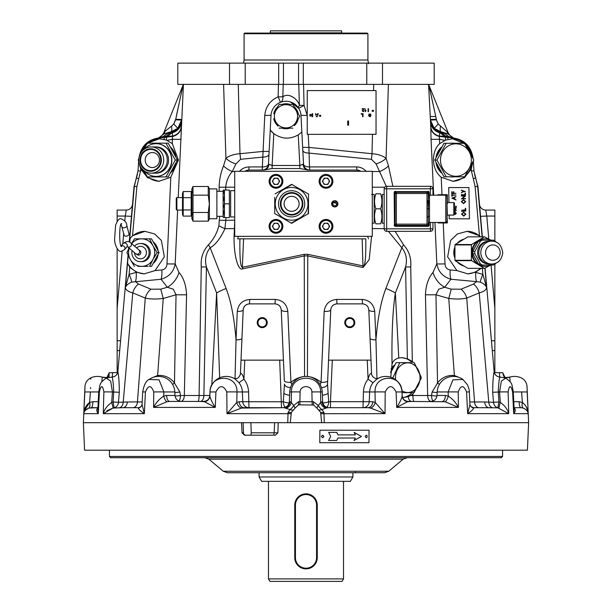 <?xml version="1.0" encoding="UTF-8"?>
<svg xmlns="http://www.w3.org/2000/svg" width="612" height="612" viewBox="0 0 612 612"><rect width="100%" height="100%" fill="white"/><g stroke="black" fill="none" stroke-linecap="round" stroke-linejoin="round"><path stroke-width="0.92" d="M262.227 326.885A4.253 4.253 0 0 0 265.906 320.504A4.253 4.253 0 0 0 258.547 320.504A4.253 4.253 0 0 0 262.227 326.885M262.227 327.634A5.003 5.003 0 0 0 266.557 320.13A5.003 5.003 0 0 0 257.897 320.13A5.003 5.003 0 0 0 262.227 327.634A5.003 5.003 0 0 0 266.557 320.13A5.003 5.003 0 0 0 257.897 320.13A5.003 5.003 0 0 0 262.227 327.634M349.773 326.885A4.253 4.253 0 0 0 353.453 320.504A4.253 4.253 0 0 0 346.094 320.504A4.253 4.253 0 0 0 349.773 326.885M349.773 327.634A5.003 5.003 0 0 0 354.103 320.13A5.003 5.003 0 0 0 345.443 320.13A5.003 5.003 0 0 0 349.773 327.634A5.003 5.003 0 0 0 354.103 320.13A5.003 5.003 0 0 0 345.443 320.13A5.003 5.003 0 0 0 349.773 327.634M502.865 372.662L502.88 373.312L502.865 372.662L502.88 373.312L502.865 372.662L494.856 372.662L494.856 340.716L494.856 350.615L492.3 350.615L485.087 268.132M117.144 353.721L117.144 341.267L117.144 353.721M439.538 136.361L445.23 137.172A6.25 4.353 92 0 1 444.052 136.201L439.217 136.086L439.447 136.499A12.508 10.251 -3 0 1 430.817 127.334L428.568 84.379A6.25 5.049 177 0 0 429.165 86.131L435.752 116.54L430.251 116.571M139.475 407.684L122.913 407.684L138.511 407.684L138.274 408.143M134.059 186.538L129.216 241.87L134.059 186.538L137.463 174.252L134.059 186.538A27.517 0.995 5 0 1 134.357 186.423L136.338 177.794L138.656 178.88L136.897 186.568L132.529 235.742L144.929 231.336L154.599 233.945L161.369 240.432L164.337 256.818L155.073 270.588L161.836 269.961C165.056 269.395 166.778 267.368 166.984 263.879L170.794 177.235L178.436 160.046L172.324 143.659L172.462 136.361A6.25 3.221 89 0 0 172.653 136.094L172.224 132.789L171.314 131.84A22.514 18.276 90 0 0 163.817 136.346A6.25 4.927 -93 0 1 161.025 137.738M177.625 210.069L175.17 263.879C173.724 271.728 169.034 276.853 161.101 279.256L131.664 282.117A12.508 3.159 62.1 0 0 129.101 274.375L136.637 272.286L129.729 267.283L127.533 263.137L128.222 255.411M159.48 181.297A21.259 20.219 90 0 1 147.844 176.929M146.995 176.202A21.259 20.219 90 0 1 141.426 168.116M141.426 151.975A21.259 20.219 90 0 1 146.995 143.889M147.844 143.162A21.259 20.219 90 0 1 159.984 138.786M106.266 378.063L106.381 378.002C107.016 376.946 107.842 378.767 109.12 373.312L109.135 372.662L112.47 372.662A6.25 0.788 87.4 0 1 112.126 377.046L106.381 378.002A16.256 16.256 0 0 0 106.151 378.117L110.65 381.024L112.417 391.963L111.69 402.466L113.105 401.985L113.71 391.963C113.434 384.382 112.906 379.409 112.126 377.046A6.25 6.028 -175.9 0 0 117.864 371.583C118.766 375.623 119.248 382.515 119.317 392.277L118.476 402.298L127.311 401.969A6.25 4.422 -90 0 1 122.913 407.684L112.968 408.066L103.26 413.658C104.53 409.176 107.337 405.442 111.69 402.466A6.25 0.528 -107.3 0 1 112.968 408.066L106.947 410.706M127.311 401.969L142.191 401.931M166.885 401.747A6.25 1.935 -106.8 0 1 163.679 396.094C159.242 399.055 155.876 402.826 153.581 407.408L153.75 391.963A10.006 0.497 -179.4 0 1 163.886 391.963L174.825 391.963A16.256 16.256 0 0 0 149.091 379.471L159.066 379.845L163.886 391.963L163.679 396.094L166.609 395.444A6.25 3.06 -90 0 0 169.669 401.426L166.885 401.747L153.581 407.408L215.263 407.408C212.356 402.826 210.551 399.055 209.847 396.094L210.008 391.963C209.893 373.725 237.548 373.71 236.997 391.963L242.375 391.963A16.172 16.157 -0 0 0 239.009 382.714L235.306 379.188A16.256 16.256 0 0 0 209.977 391.963L215.914 391.963L215.263 407.408L204.538 401.747L200.392 401.426A6.25 3.496 -90 0 0 203.88 395.497L209.824 395.497M241.35 408.066L226.983 413.658L236.768 402.466L239.238 401.702A6.25 4.881 90 0 0 244.112 407.684L283.991 407.684L241.35 408.066A6.25 3.833 68 0 1 236.768 402.466L236.997 391.963A10.006 0.505 179.5 0 0 226.784 391.963C223.242 384.902 219.624 384.902 215.914 391.963M320.16 384.68L321.078 382.324L324.176 311.409C325.209 304.149 329.378 300.163 336.677 299.444L362.22 299.444C369.518 300.163 373.68 304.149 374.712 311.409L375.959 339.851C377.688 318.301 380.993 301.188 385.881 288.504A18.758 5.47 21.4 0 1 395.375 293.003C392.72 309.848 391.611 333.609 392.032 364.293C392.736 361.164 394.992 359.06 398.779 357.997L401.816 357.653L407.385 358.8L405.572 266.947C407.454 259.679 406.207 253.284 401.832 247.761L388.345 231.336M402.627 397.662L408.212 396.668A6.25 3.496 -90 0 0 411.608 401.426L407.462 401.747L396.737 407.408C399.644 402.826 401.449 399.055 402.153 396.094L401.992 391.963A16.256 16.256 0 0 0 376.694 379.188L372.991 382.714A16.172 16.157 -0 0 0 369.625 391.963L363.406 391.963A22.392 22.369 180 0 1 368.072 379.157C369.22 374.781 370.39 372.953 371.583 373.664L370.994 360.154L332.308 360.154L330.488 401.702L372.762 401.702L375.233 402.466L375.003 391.963C374.445 373.725 402.107 373.71 401.992 391.963L396.086 391.963C392.376 384.902 388.75 384.902 385.216 391.963L385.017 413.658L370.65 408.066L367.888 407.684A6.25 4.881 90 0 0 372.762 401.702M372.991 382.714L368.072 379.157L367.246 360.154M376.969 378.729L375.959 339.851A6.25 1.813 -2.5 0 1 370.038 338.298L368.799 309.856C368.279 306.222 366.198 304.233 362.549 303.873L336.998 303.873C333.349 304.233 331.268 306.222 330.755 309.856L327.512 384.045L328.682 401.793L330.488 401.702L330.488 407.684L328.009 407.684L367.888 407.684M374.712 311.409A6.25 1.813 -2.5 0 1 368.799 309.856C368.302 306.207 366.221 304.21 362.549 303.873C366.198 304.233 368.279 306.222 368.799 309.856L368.799 309.856M377.023 378.706L377.91 378.445M363.406 391.963L363.031 407.684A6.25 6.212 90 0 0 369.235 401.702L369.625 391.963L375.003 391.963A10.006 0.505 0.5 0 1 385.216 391.963M402.153 396.094L402.061 395.444L402.153 396.094A6.25 5.998 -167.2 0 0 407.462 401.747M437.175 391.963L448.114 391.963L452.934 379.845L462.909 379.471A16.256 16.256 0 0 0 437.175 391.963L437.022 395.444L445.391 395.444L448.321 396.094L448.114 391.963A10.006 0.497 -0.6 0 1 458.25 391.963L458.419 407.408L445.115 401.747L408.265 401.426C404.639 401.013 402.612 399.101 402.183 395.689L402.023 391.963M445.115 401.747A6.25 1.935 -73.2 0 0 448.321 396.094C452.758 399.055 456.124 402.826 458.419 407.408L396.737 407.408L396.086 391.963M473.726 408.143L473.742 408.066C473.13 409.527 471.095 411.386 467.652 413.658L469.939 404.57L469.312 391.902L466.573 391.963C463.644 384.902 460.867 384.902 458.25 391.963M484.689 401.969L493.524 402.298A6.25 5.5 -89.8 0 0 497.831 407.822L478.959 407.684A6.25 4.422 -90 0 1 474.552 401.969L484.689 401.969A6.25 4.422 -90 0 0 489.087 407.684L473.489 407.684L470.911 406.544A6.25 5.699 135.9 0 0 473.742 408.066M481.246 268.354L475.363 272.286L482.899 274.375L486.647 287.671C486.119 290.027 483.641 291.763 479.219 292.896L488.774 402.046A6.25 4.406 -87.8 0 0 492.584 407.722M469.809 401.931L474.552 401.969L466.742 298.075C461.808 299.184 455.818 299.314 448.749 298.449A12.508 0.451 -73.9 0 0 451.22 289.155L461.05 289.208L473.535 284.029L476.519 281.619L450.899 279.256C442.943 276.838 438.261 271.713 436.83 263.879L434.941 222.454M408.212 396.668L410.614 395.505L431.537 395.513L432.118 392.032L437.519 383.058A18.291 18.238 -135 0 1 454.548 375.554L458.679 377.29M431.001 401.426A6.25 3.481 -90 0 1 427.658 395.497L425.455 294.77C425.845 285.322 428.369 277.863 433.028 272.394A20.012 15.606 -128 0 0 444.679 287.265L438.72 289.193L435.966 294.77L437.519 383.058A6.25 0.459 -144.5 0 0 439.431 384.382M425.455 294.77A20.012 1.033 179 0 0 435.966 294.77L448.749 298.449L454.448 376.449M473.535 284.029A12.508 8.713 -112.5 0 1 479.219 292.896L466.742 298.075A12.508 8.713 -112.5 0 0 461.05 289.208M475.363 272.286L467.82 273.855L456.927 270.588L447.663 256.818L450.631 240.432L457.401 233.945L467.071 231.336L479.471 235.742L475.103 186.568L473.344 178.88L475.662 177.794L477.643 186.423A27.517 0.995 -5 0 1 477.941 186.538L474.537 174.244M480.672 236.836L479.471 235.742M480.458 236.836A21.259 20.219 90 0 0 466.971 231.336M467.354 273.855A21.259 20.219 90 0 0 480.458 268.354M475.784 272.325A12.508 3.794 -84.7 0 0 476.519 281.619L480.336 282.117A12.508 3.159 -62.1 0 1 482.899 274.375L482.363 268.354M443.233 222.959L445.016 263.879C445.215 267.352 446.928 269.379 450.164 269.961A12.508 3.794 -84.7 0 0 450.899 279.256L444.679 287.265L451.22 289.155M484.918 268.224L486.647 287.671C486.004 285.559 483.901 283.708 480.336 282.117M433.028 272.394L436.83 263.879A12.508 0.513 -2.5 0 0 445.016 263.879M436.371 119.753L438.146 123.892M453.362 137.853L447.969 133.883L440.785 131.679L434.183 128.329L430.435 120.044L436.379 119.837L438.253 123.991L436.379 119.837M434.183 128.329L438.253 123.991L448.244 132.919L428.851 84.915L436.348 119.286L430.404 119.493M428.981 85.366L428.851 84.915A6.25 6.25 0 0 1 428.66 84.379M482.348 236.836L477.941 186.538L481.086 222.454L480.55 216.327L486.777 216.051L488.804 239.154M513.277 391.963L521.585 391.963C520.996 373.718 520.996 373.718 521.585 391.963L527.2 391.963L527.116 389.63M527.062 387.411L527.039 386.532C526.718 382.531 524.752 379.639 521.164 377.849A16.256 16.256 0 0 0 509.75 377.114L510.171 381.842M527.2 391.963C526.978 384.902 526.978 384.902 527.2 391.963L527.712 403.92M505.175 377.619L502.873 373.075M514.065 407.684L520.858 407.684A6.25 1.744 90 0 1 519.114 401.702L522.403 402.466L521.585 391.963L522.403 402.466C526.136 405.442 528.049 409.176 528.133 413.658C528.049 411.386 526.412 409.527 523.222 408.066L523.895 408.319M527.988 412.871L528.095 413.398M527.72 410.782L526.19 406.628M509.758 377.114A12.508 12.508 -5 0 1 504.984 377.604L509.758 377.114M505.734 378.063L499.874 377.046C499.094 379.409 498.566 384.382 498.29 391.963L498.895 401.985L500.31 402.466L499.583 391.963L492.683 392.277C492.752 382.515 493.234 375.623 494.136 371.583L492.3 350.615M499.53 372.662A6.25 0.788 -87.4 0 0 499.874 377.046A6.25 6.028 -4.1 0 1 494.136 371.583L494.856 371.622M522.403 402.466A6.25 2.762 109.2 0 0 523.222 408.066L520.858 407.684M514.34 408.066C515.732 409.527 515.526 411.386 513.705 413.658L514.118 408.87L513.277 391.894L512.619 391.963C510.913 384.902 509.406 384.902 508.113 391.963L508.74 413.658L497.831 407.822L498.895 401.985L493.524 402.298L492.683 392.277M528.133 413.658L513.705 413.658L512.619 391.963M499.032 408.066A6.25 0.528 -72.7 0 1 500.31 402.466C504.663 405.442 507.47 409.176 508.74 413.658L467.652 413.658L466.573 391.963M508.113 391.963A10.006 0.421 178.3 0 0 499.583 391.963L501.35 381.031L505.849 378.117C512.749 383.533 511.594 383.211 513.277 391.894M494.856 216.051L494.856 210.069L485.737 210.069A6.25 6.25 0 0 1 479.502 204.362A6.25 6.25 0 0 0 485.737 210.069L486.777 216.051L494.856 216.051L494.856 240.952M494.856 350.615L494.856 264.239M474.537 174.252L477.941 186.538M474.644 174.634L475.662 177.794L473.971 170.932L473.344 160.987M473.344 178.88L471.385 170.977L473.971 170.932M450.975 137.738A6.25 4.927 93 0 1 448.183 136.346L444.052 136.201A22.514 16.195 90 0 0 439.776 132.789L439.217 136.086M453.148 137.83L448.183 136.346A22.514 18.276 90 0 0 440.686 131.84L439.776 132.789A12.508 12.064 -3 0 1 430.527 121.773M472.556 157.399L465.808 144.264L452.589 138.786L445.459 140.117A3.749 1.102 -78.7 0 0 445.23 137.172L451.748 137.769A3.749 1.155 -88.8 0 1 451.817 137.761C464.24 139.176 471.37 146.283 473.221 159.074M450.723 137.723L451.266 137.746A3.749 1.155 -88.4 0 1 451.296 137.746L450.723 137.723M447.946 139.299A3.749 1.125 -82.2 0 0 447.41 137.455A6.25 4.353 92 0 1 445.72 136.246A22.514 16.187 90 0 0 440.334 132.276A12.508 12.225 -3 0 1 430.481 120.969M440.426 126.118A6.25 1.339 98.9 0 0 440.785 131.679L440.686 131.84A12.508 12.393 -3 0 1 430.45 120.296M449.284 134.632A6.25 6.242 158 0 1 448.244 132.919L449.629 134.977M448.673 134.265A6.25 4.942 124.3 0 1 447.089 131.412M439.064 136.155C434.046 134.479 431.292 131.35 430.787 126.783M439.447 136.499L439.477 139.253A12.508 0.505 -2.6 0 1 431.039 139.253L430.817 127.334M452.52 181.297A21.259 20.219 90 0 0 464.309 176.807M464.891 176.31A21.259 20.219 90 0 0 471.607 164.643M471.607 155.448A21.259 20.219 90 0 0 464.891 143.782M464.309 143.285A21.259 20.219 90 0 0 452.016 138.786M445.459 140.117L439.676 143.659C430.833 151.661 431.506 169.623 441.206 177.235L453.171 181.305L464.401 177.687L471.271 169.111L472.739 162.287M452.589 138.786L452.061 138.786A3.749 1.155 -88.4 0 0 451.296 137.746L451.817 137.761A3.749 1.155 -88.8 0 1 452.589 138.786M441.206 177.235L441.986 194.685M433.686 195.19L431.039 139.253M444.848 140.37L439.477 139.253L439.676 143.659M475.103 186.568L477.643 186.423L482.134 236.836M432.118 392.032A6.25 0.589 -173.8 0 0 437.144 392.537M436.96 396.048A6.25 0.62 -173.8 0 1 431.537 395.513A6.25 2.264 -90 0 0 432.998 401.021M445.391 395.444A6.25 3.06 -90 0 1 442.331 401.426M390.739 377.191L392.032 364.293M386.294 186.339L376.059 163.886L371.446 159.311L372.012 153.711C377.979 154.155 382.668 155.678 386.08 158.286L388.475 165.929L392.866 186.308M376.059 163.886A12.508 5.722 157.6 0 0 386.08 158.286L388.406 84.379M372.287 171.521L379.708 171.521A12.508 5.424 151.1 0 0 388.475 165.929M395.115 231.336L403.507 244.762C409.053 250.935 411.455 258.325 410.736 266.947L412.312 361.485L413.911 362.656M385.881 288.504L401.832 247.761A12.508 1.216 118.5 0 0 403.507 244.762M398.779 357.997L395.375 293.003L405.572 266.947A12.508 0.627 178.9 0 0 410.736 266.947M402.604 397.593A20.012 16.593 90 0 0 412.09 392.674M412.09 362.656A20.012 16.593 90 0 0 410.874 361.485A20.012 16.593 90 0 0 401.464 357.66M414.423 363.092L421.033 376.717M421.087 378.423L412.878 394.159L412.901 395.497A6.25 1.102 -90 0 0 414.003 401.426M410.614 395.505L412.878 394.159M412.312 361.485L407.385 358.8M237.288 311.409C238.32 304.149 242.482 300.163 249.78 299.444L275.323 299.444C282.622 300.163 286.791 304.149 287.824 311.409A6.25 1.836 -2.5 0 1 281.245 309.856L281.245 309.856C280.755 306.207 278.674 304.21 275.002 303.873L249.451 303.873C245.779 304.202 243.698 306.199 243.201 309.856L243.201 309.856C243.721 306.222 245.802 304.233 249.451 303.873L275.002 303.873C278.651 304.233 280.732 306.222 281.245 309.856L281.245 309.856C280.732 306.222 278.651 304.233 275.002 303.873L249.451 303.873C245.802 304.233 243.721 306.222 243.201 309.856L241.962 338.298A6.25 1.813 -177.5 0 1 236.041 339.851L237.288 311.409A6.25 1.813 -177.5 0 0 243.201 309.856M234.251 378.591L236.783 378.43C239.009 378.453 241.113 372.938 240.417 373.664L243.194 310.047M281.252 310.047L284.343 380.771A6.25 1.836 177.5 0 0 290.922 382.324L291.84 384.68M239.238 401.702L283.318 401.793A6.25 1.125 -167.7 0 0 289.124 403.04M281.512 407.684L279.692 360.154L283.44 360.154M285.268 407.286A6.25 3.006 90 0 1 283.318 401.793L284.488 384.045A6.25 3.733 -2.5 0 0 290.585 387.511M290.363 421.523L290.363 422.685L287.755 422.685L288.03 412.549L290.034 409.566L283.991 407.684A6.25 6.005 90 0 0 289.989 401.702L291.304 402.466L291.396 391.963A10.006 0.428 1.6 0 1 300.117 391.963L299.811 404.83L298.35 405.037L294.869 408.288A6.013 6.013 0 0 1 293.546 409.833L291.358 412.35L290.363 421.76M286.003 408.066A6.25 5.294 123.8 0 0 291.304 402.466L293.676 405.511L298.534 401.717L313.466 401.717L318.324 405.511L320.696 402.466L322.011 401.702A6.25 6.005 90 0 0 328.009 407.684L325.997 408.066A6.25 5.294 56.2 0 1 320.696 402.466L320.604 391.963L322.241 391.963A16.256 16.256 0 0 0 306 376.411A16.256 16.256 0 0 0 289.759 391.948L291.396 391.963C291.029 373.725 320.963 373.71 320.604 391.963A10.006 0.428 178.4 0 0 311.883 391.963C311.883 384.902 300.117 384.91 300.117 391.963M371.56 236.339L369.174 259.641L363.015 267.513L307.438 255.893L304.562 255.893L242.673 268.829L242.344 267.276L304.233 254.34L307.767 254.34L363.344 265.96C365.196 265.837 366.014 256.795 365.8 238.841L243.584 238.841L242.344 267.276C240.44 267.054 239.629 257.575 239.919 238.841L237.632 238.841L238.435 236.339M304.569 376.479L304.233 254.34M287.824 311.409L290.922 382.324A25.237 24.105 169.8 0 1 304.562 376.411L307.438 376.411L307.767 254.34M363.015 267.513L362.159 238.841M307.431 376.479L307.438 376.411A25.237 24.105 -169.8 0 1 321.078 382.324A6.25 1.836 -177.5 0 0 327.657 380.771M321.415 387.511A6.25 3.733 -177.5 0 0 327.512 384.045L328.56 360.154L332.308 360.154M322.386 395.291A6.25 1.958 166.1 0 0 328.185 393.409M322.876 403.04A6.25 1.125 167.7 0 0 328.682 401.793A6.25 3.006 90 0 1 326.732 407.286M326.403 407.684L328.919 407.684C325.247 407.347 323.159 405.351 322.669 401.702L322.011 401.702M325.997 408.066L321.966 409.566L323.97 412.549L324.245 422.685L321.637 422.685L320.642 412.35L318.454 409.833A6.013 6.013 0 0 1 317.131 408.288L313.65 405.037L299.811 404.83M317.131 408.288A6.25 2.616 -38.5 0 1 318.324 405.511A6.25 3.504 -129.3 0 0 321.966 409.566A6.25 3.657 -38.5 0 1 318.454 409.833M312.189 404.83L311.883 391.963M293.546 409.833A6.25 3.657 -141.5 0 1 290.034 409.566A6.25 3.504 129.3 0 0 293.676 405.511A6.25 2.616 -141.5 0 1 294.869 408.288M289.614 395.291A6.25 1.958 13.9 0 1 283.815 393.409M249.78 299.444L249.451 303.873M275.323 299.444L275.002 303.873M284.343 380.771L281.245 309.856M241.006 360.154L279.692 360.154M240.417 373.664C241.61 372.953 242.78 374.781 243.928 379.157A22.392 22.369 180 0 1 248.594 391.963L248.969 407.684A6.25 6.212 90 0 1 242.765 401.702L242.375 391.963L248.594 391.963M235.031 378.729L236.041 339.851C234.312 318.301 231.007 301.188 226.119 288.504A18.758 5.47 -21.4 0 0 216.625 293.003L206.428 266.947L203.88 395.497L199.099 395.497L201.264 266.947C200.545 258.31 202.955 250.912 208.493 244.762A12.508 1.216 -118.5 0 0 210.168 247.761C205.793 253.276 204.546 259.672 206.428 266.947A12.508 0.627 -178.9 0 1 201.264 266.947M226.058 217.574L224.941 228.681C220.374 238.489 215.447 244.846 210.168 247.761L226.119 288.504M242.673 268.829C237.601 271.59 232.981 251.601 234.266 232.445L234.733 220.198M219.203 191.311L219.134 187.203C219.333 179.645 220.794 172.553 223.525 165.929A12.508 5.424 -151.1 0 0 232.292 171.521C228.498 175.843 226.302 181.076 225.698 187.203L225.729 190.064M239.422 171.521C241.962 168.545 245.198 167.015 249.107 166.923L248.824 170.052L245.075 171.299A6.25 6.25 0 0 1 248.824 170.052L263.78 170.044L272.126 168.537L299.849 168.537L308.57 170.052L356.918 170.052A6.25 6.25 0 0 1 360.675 171.299L356.918 170.052L356.635 166.923C360.552 167.015 363.78 168.545 366.328 171.521M249.107 166.923L262.494 166.923A6.25 3.114 3 0 0 268.454 164.123A6.25 6.25 0 0 1 262.211 170.052L264.759 115.484C265.616 106.687 270.076 100.475 278.139 96.841L278.437 84.379L238.275 84.379L239.988 153.711L240.554 159.311L235.941 163.886L232.292 171.521L234.71 171.521M268.966 154.27A6.25 3.114 3 0 1 263.007 157.07L240.554 159.311M270.542 130.471A21.259 21.259 0 0 0 273.801 133.638L272.126 165.492L268.454 164.123L270.236 130.096L269.119 151.424L262.877 151.424L239.988 153.711C234.006 154.163 229.316 155.685 225.92 158.286A12.508 5.722 -157.6 0 0 235.941 163.886M280.449 102.326L278.139 96.841L282.828 96.841A6.25 4.491 -111.7 0 1 280.449 102.326L282.277 101.73M271.017 115.278L264.759 115.484M272.126 168.537L272.126 165.492L299.849 165.492L298.243 134.885L301.846 132.024L300.974 115.484A15.009 15.009 0 0 0 285.988 101.263A15.009 15.009 0 0 0 271.001 115.484L270.236 130.096A21.259 21.259 0 0 0 270.458 130.371M301.846 132.024L303.529 164.123A6.25 3.114 177 0 0 309.488 166.923L309.771 170.052A6.25 6.25 0 0 1 303.529 164.123L303.047 164.215A6.25 5.447 -90 0 0 308.196 170.044M299.849 168.537L299.849 165.492L303.047 164.215M298.243 134.885C289.836 139.559 281.688 139.146 273.801 133.638L270.236 130.096M278.437 84.379L283.203 84.379L282.828 96.841C288.382 92.328 297.776 98.708 299.406 105.379L304.049 105.379L307.224 115.484L300.966 115.278M283.203 84.379L298.778 84.379L299.406 105.379A6.25 2.892 148.1 0 0 298.74 108.355L290.386 101.921M298.74 108.355L304.049 105.379L303.552 84.379L298.778 84.379M302.649 147.408L308.892 147.408L309.488 166.923L356.635 166.923M302.802 150.254A6.25 3.114 177 0 0 308.762 153.054L371.446 159.311M268.928 164.215A6.25 5.447 -90 0 1 263.78 170.044M234.266 232.445A6.25 1.813 -177.5 0 0 234.71 232.453M208.493 244.762C213.611 239.307 217.076 232.95 218.882 225.683A12.508 3.083 -155.1 0 0 224.941 228.681L234.434 228.59A6.25 1.813 -177.5 0 0 234.71 228.597M218.882 225.683L219.593 216.327M223.525 165.929L225.92 158.286L223.594 84.532M303.552 84.379L394.801 84.379M326.012 184.434A3.129 3.129 0 0 0 328.721 179.744A3.129 3.129 0 0 0 323.304 179.744A3.129 3.129 0 0 0 326.012 184.434M275.981 184.434A3.129 3.129 0 0 0 278.69 179.744A3.129 3.129 0 0 0 273.273 179.744A3.129 3.129 0 0 0 275.981 184.434M275.981 229.462A3.129 3.129 0 0 0 278.69 224.765A3.129 3.129 0 0 0 273.273 224.765A3.129 3.129 0 0 0 275.981 229.462M326.012 229.462A3.129 3.129 0 0 0 328.721 224.765A3.129 3.129 0 0 0 323.304 224.765A3.129 3.129 0 0 0 326.012 229.462M237.632 238.841L243.584 238.841M367.59 236.339L368.516 238.841M324.176 311.409A6.25 1.836 -177.5 0 0 330.755 309.856L330.755 309.856C331.268 306.222 333.349 304.233 336.998 303.873L362.549 303.873L336.998 303.873C333.333 304.202 331.245 306.199 330.755 309.856L330.755 309.856M336.677 299.444L336.998 303.873M362.22 299.444L362.549 303.873M328.56 360.154L330.748 310.047M368.807 310.047L370.994 360.154M370.65 408.066A6.25 3.833 112 0 0 375.233 402.466L385.017 413.658L320.918 413.697M320.703 412.557L323.97 412.557A6.25 1.377 -1.5 0 1 320.642 412.35M313.466 401.717A6.25 0.995 -90 0 0 313.65 405.037M298.534 401.717A6.25 0.995 -90 0 1 298.35 405.037M291.297 412.557L288.03 412.557A6.25 1.377 -178.5 0 0 291.358 412.35M291.082 413.697L226.983 413.658L226.784 391.963M239.009 382.714L243.928 379.157L244.754 360.154M234.09 378.445L234.893 378.675M219.662 377.795L216.625 293.003L211.79 385.178M172.569 384.382A6.25 0.459 144.5 0 0 174.481 383.058L176.034 294.77L173.28 289.193L167.321 287.265A20.012 15.606 128 0 0 178.972 272.394C183.638 277.879 186.163 285.337 186.545 294.77L184.342 395.497A6.25 3.481 -90 0 1 180.999 401.426M133.041 407.684A6.25 4.422 -90 0 0 137.448 401.969L145.258 298.075C150.192 299.184 156.182 299.314 163.251 298.449L176.034 294.77A20.012 1.033 -179 0 0 186.545 294.77M153.321 377.29L157.452 375.554A18.291 18.238 135 0 1 174.481 383.058L179.882 392.032L180.464 395.513L199.099 395.497A6.25 1.102 -90 0 1 197.997 401.426L180.869 401.426M157.552 376.449L163.251 298.449A12.508 0.451 -106.1 0 1 160.78 289.155L167.321 287.265L161.101 279.256A12.508 3.794 84.7 0 0 161.836 269.961M174.856 392.537A6.25 0.589 173.8 0 0 179.882 392.032M169.669 401.426L203.735 401.426C207.361 401.013 209.388 399.101 209.817 395.689L209.977 391.963M175.04 396.048A6.25 0.62 173.8 0 0 180.464 395.513A6.25 2.264 -90 0 1 179.002 401.021M209.847 396.094A6.25 5.998 -12.8 0 1 204.538 401.747M119.317 392.277L112.417 391.963A10.006 0.421 1.7 0 0 103.887 391.963L103.26 413.658L144.348 413.658L142.06 404.57L142.688 391.902L145.427 391.963L144.348 413.658C140.905 411.386 138.87 409.527 138.258 408.066L141.089 406.544A6.25 5.699 44.1 0 1 138.258 408.066M153.75 391.963C151.126 384.902 148.356 384.902 145.427 391.963M113.105 401.985L114.169 407.822A6.25 5.5 -90.2 0 0 118.476 402.298L113.105 401.985M90.553 388.666L90.584 387.664M90.813 379.256L90.836 377.849A16.256 16.256 0 0 1 102.25 377.114L107.016 377.604A12.508 12.508 5 0 1 102.242 377.114L101.829 381.842M85.328 410.369L88.778 408.066C85.588 409.527 83.951 411.386 83.867 413.658C83.951 409.176 85.864 405.442 89.597 402.466L92.886 401.702A6.25 1.744 90 0 1 91.142 407.684L97.935 407.684L88.778 408.066A6.25 2.762 70.8 0 0 89.597 402.466L90.415 391.963C91.004 373.718 91.004 373.718 90.415 391.963L98.723 391.963M84.288 403.92L84.8 391.963C85.022 384.902 85.022 384.902 84.8 391.963L90.415 391.963L89.597 402.466L84.28 410.782M90.836 377.849C87.248 379.639 85.282 382.531 84.961 386.532L84.953 386.975M84.938 387.411L84.907 388.88M84.9 389.041L84.839 390.877M112.47 372.662L117.037 372.662M109.135 372.662L109.02 377.252M103.887 391.963C102.594 384.902 101.087 384.902 99.381 391.963L98.723 391.894L97.882 408.87L98.295 413.658C96.474 411.386 96.268 409.527 97.66 408.066L97.928 407.921M99.381 391.963L98.295 413.658L83.867 413.658M124.794 220.886L125.223 216.051L117.144 216.051L117.144 221.437M117.144 248.732L117.144 350.615L119.7 350.615L117.864 371.583L117.144 371.622L117.144 372.325M117.144 216.051L117.144 210.069L126.263 210.069A6.25 6.25 0 0 0 132.498 204.362A6.25 6.25 0 0 1 126.263 210.069L125.223 216.051L131.45 216.327M117.144 340.716L120.564 340.769L128.061 255.082L119.7 350.615M128.589 249.023L128.704 247.707L128.589 249.023M129.216 241.87L129.798 235.215L129.216 241.87M117.144 350.615L117.144 371.622M131.664 282.117C128.099 283.708 125.995 285.559 125.353 287.671C125.881 290.027 128.359 291.763 132.781 292.896A12.508 8.713 -67.5 0 1 138.465 284.029L150.95 289.208A12.508 8.713 -67.5 0 0 145.258 298.075L132.781 292.896L123.226 402.046A6.25 4.406 -92.2 0 1 119.416 407.722M178.972 272.394L175.17 263.879A12.508 0.513 2.5 0 1 166.984 263.879M181.55 120.296A12.508 12.393 3 0 1 171.314 131.84L171.215 131.679A6.25 1.339 81.1 0 0 171.574 126.118L173.747 123.991L175.621 119.837L182.835 86.131A6.25 5.049 -177 0 0 183.432 84.379L178.207 197.569M175.621 119.837L181.565 120.044L177.817 128.329L173.747 123.991L175.652 119.286L181.596 119.493M129.729 242.123L130.211 238.236A21.259 20.219 90 0 1 145.029 231.336M144.646 273.855A21.259 20.219 90 0 1 127.525 263.076M128.268 255.51L127.686 261.408M130.211 238.236L132.529 235.742M128.826 248.541L128.887 247.868M129.415 241.962L134.357 186.423L136.897 186.568M138.656 161.055L138.029 170.932L140.615 170.977L138.656 178.88M137.356 174.634L136.338 177.794L138.029 170.932M170.794 177.235L158.829 181.305L147.599 177.687L140.729 169.111L139.421 164.184M140.171 154.04L147.438 143.185L159.411 138.786L166.54 140.117L172.324 143.659M172.653 136.094L166.28 136.246A6.25 4.353 -92 0 1 164.59 137.455L160.734 137.746A3.749 1.155 88.4 0 0 160.704 137.746L160.252 137.769A3.749 1.155 88.8 0 0 160.183 137.761A3.749 1.155 88.8 0 0 159.411 138.786L159.939 138.786A3.749 1.155 88.4 0 1 160.704 137.746L160.183 137.761C147.76 139.176 140.63 146.283 138.779 159.074M181.519 120.969A12.508 12.225 3 0 1 171.666 132.276A22.514 16.187 90 0 0 166.28 136.246L163.817 136.346L158.852 137.83M181.473 121.773A12.508 12.064 3 0 1 172.224 132.789A22.514 16.195 90 0 0 167.948 136.201A6.25 4.353 -92 0 1 166.77 137.172L172.768 136.285C177.885 134.617 180.701 131.45 181.213 126.783C180.716 131.358 177.901 134.456 172.775 136.078M164.054 139.299A3.749 1.125 82.2 0 1 164.59 137.455L166.77 137.172A3.749 1.102 78.7 0 0 166.54 140.117M177.817 128.329L171.215 131.679L164.024 133.883L158.638 137.853M163.328 134.265A6.25 4.942 55.7 0 0 164.911 131.412L171.574 126.118M162.715 134.632A6.25 6.242 22 0 0 163.756 132.919L164.911 131.412M162.371 134.977L163.756 132.919L183.149 84.915L163.656 133.164M182.835 86.131L176.248 116.54M181.213 126.783L181.183 127.334A12.508 10.251 3 0 1 172.553 136.499M180.961 139.253A12.508 0.505 2.6 0 1 172.523 139.253L167.153 140.37M138.465 284.029L135.482 281.619A12.508 3.794 84.7 0 0 136.216 272.325M136.637 272.286L144.18 273.855L155.073 270.588M127.533 263.137L125.353 287.671L129.101 274.375L129.729 267.283M175.629 119.753L173.854 123.892M183.149 84.915A6.25 6.25 0 0 0 183.34 84.379M278.69 63.12L278.69 84.379L177.809 84.379L177.809 63.12L434.191 63.12L434.191 84.379L218.453 84.379M527.039 386.532L528.623 422.685L324.245 422.685M290.363 422.685L321.637 422.685L321.637 422.28M287.755 422.685L83.377 422.685L241.526 422.685L242.046 432.806L243.469 432.806L243.132 422.685M306 581.4L269.923 581.4L268.477 578.898L343.523 578.898L342.077 581.4L306 581.4M352.902 476.97L350.37 481.346L261.63 481.346L259.098 476.97L352.902 476.97L352.902 472.716M270.359 30.852L341.641 30.852L270.359 30.852L270.359 32.849L341.641 32.849L341.641 30.852M244.089 33.729L244.716 33.102L367.284 33.102L367.911 33.729L244.089 33.729L244.089 59.991L243.568 63.12M367.911 33.729L367.911 59.991L244.089 59.991M367.911 59.991L368.531 63.74M245.909 435.193A2.502 2.448 90 0 1 243.469 432.806M84.961 386.532L83.377 422.685L84.578 450.202L527.422 450.202L528.623 422.685L278.231 422.685L277.879 432.806L275.423 435.193L244.471 435.193L242.046 432.806M273.763 435.193L274.145 432.806L277.879 432.852M250.56 435.193A2.502 0.658 90 0 0 251.218 432.806L274.145 432.806L274.658 422.685M250.897 422.685L251.218 432.806M388.727 471.255L384.703 472.716L227.297 472.716L223.273 471.255L388.727 471.255L403.124 459.168L407.141 457.707M501.304 457.707L110.695 457.707L109.441 456.46L502.559 456.46L501.304 457.707M502.559 450.202L502.559 456.46M158.018 254.89A13.755 13.082 90 0 1 153.589 263.084M153.589 242.107A13.755 13.082 90 0 1 158.018 250.3M156.84 257.277A13.755 13.082 90 0 1 154.576 261.423A13.755 13.082 90 0 0 156.84 257.277M154.576 243.767A13.755 13.082 90 0 1 156.84 247.914A13.755 13.082 90 0 0 154.576 243.767M141.869 238.841L149.573 238.841L152.855 245.504A13.762 13.089 -90 0 0 141.869 238.841L141.41 238.841A13.762 13.089 -90 0 0 131.687 243.668M157.131 252.595L153.084 259.266A13.762 13.089 -90 0 0 153.084 245.925L157.131 252.595L159.074 252.595L151.524 238.841L144.577 238.841M148.15 266.35L141.869 266.35A13.762 13.089 -90 0 0 152.855 259.687L149.573 266.35L151.524 266.35L159.074 252.595M134.464 266.35L130.425 259.687A13.762 13.089 -90 0 0 141.41 266.35L137.838 266.35M129.247 248.174A13.762 13.089 -90 0 0 130.195 259.266L126.914 252.595L129.086 248.036M130.195 259.266L130.425 259.687M141.41 266.35L141.869 266.35M152.855 259.687L153.084 259.266M153.084 245.925L152.855 245.504M131.542 243.545L134.464 238.841L141.41 238.841M134.464 238.841L136.415 238.841M134.541 252.764A6.25 5.944 -90 0 0 141.999 258.647A6.25 5.944 -90 0 0 145.733 249.658A6.25 5.944 -90 0 0 136.56 247.898M136.652 254.202A2.502 2.379 -90 0 0 140.454 253.98A2.502 2.379 -90 0 0 139.176 250.209M132.07 250.622A9.065 8.622 -90 0 0 131.855 252.595A9.065 8.622 -90 0 0 140.485 261.661L141.64 261.661A9.065 8.622 -90 0 0 150.269 252.595A9.065 8.622 -90 0 0 141.64 243.53L140.485 243.53A9.065 8.622 -90 0 0 134.479 246.085M140.485 261.661A9.065 8.622 -90 0 0 149.106 252.595A9.065 8.622 -90 0 0 140.485 243.53M121.995 226.868A2.502 1.53 165.5 0 0 124.802 227.725A2.502 1.53 165.5 0 0 126.837 225.614L128.987 233.922A2.502 1.53 165.5 0 1 126.952 236.033A2.502 1.53 165.5 0 1 124.144 235.176L121.161 224.505M174.695 165.676A16.884 16.057 90 0 1 171.788 170.977M171.788 149.114A16.884 16.057 90 0 1 174.695 154.415M175.889 163.305A16.884 16.057 90 0 1 170.802 172.668M170.802 147.423A16.884 16.057 90 0 1 175.889 156.779M175.262 160.046L165.99 176.929L168.185 176.929L177.457 160.046L168.185 143.162L165.99 143.162L175.262 160.046L177.457 160.046M138.863 161.492L138.182 160.046L138.863 158.6M143.422 149.848L147.454 143.162L165.99 143.162M165.99 176.929L147.454 176.929L143.422 170.243M156.175 176.417A16.371 15.568 -90 0 0 156.274 176.417A16.371 15.568 -90 0 0 171.842 160.046A16.371 15.568 -90 0 0 156.274 143.675A16.371 15.568 -90 0 0 156.175 143.675M159.48 160.046A7.505 7.137 -90 0 0 152.342 152.541A7.505 7.137 -90 0 0 145.205 160.046A7.505 7.137 -90 0 0 152.342 167.55A7.505 7.137 -90 0 0 159.48 160.046M140.553 160.046A10.633 10.113 90 0 1 155.723 150.843A10.633 10.113 90 0 1 155.723 169.249A10.633 10.113 90 0 1 140.553 160.046M139.987 160.046A11.23 10.679 -90 0 0 156.006 169.769A11.23 10.679 -90 0 0 156.006 150.322A11.23 10.679 -90 0 0 139.987 160.046M138.786 160.046A13.104 12.462 90 0 1 151.248 146.941A13.104 12.462 90 0 1 163.71 160.046A13.104 12.462 90 0 1 151.248 173.15A13.104 12.462 90 0 1 138.786 160.046M151.248 146.941L154.805 146.941A13.104 12.462 90 0 1 167.267 160.046A13.104 12.462 90 0 1 154.805 173.15L151.248 173.15M155.44 146.957A13.104 12.462 90 0 1 168.545 160.046A13.104 12.462 90 0 1 155.44 173.135M144.654 171.161A16.371 15.568 -90 0 0 156.075 176.417A16.371 15.568 -90 0 0 171.643 160.046A16.371 15.568 -90 0 0 156.075 143.675A16.371 15.568 -90 0 0 144.654 148.923M454.395 176.807A16.884 16.057 -90 0 1 452.444 176.929A16.884 16.057 -90 0 1 450.493 176.807M440.755 171.628A16.884 16.057 -90 0 1 437.044 164.827M437.044 155.264A16.884 16.057 -90 0 1 440.755 148.464M450.493 143.285A16.884 16.057 -90 0 1 452.444 143.162A16.884 16.057 -90 0 1 454.395 143.285M452.444 176.929L451.863 176.929A16.884 16.057 -90 0 1 449.912 176.807M441.612 173.035A16.884 16.057 -90 0 1 436.004 162.693M436.004 157.399A16.884 16.057 -90 0 1 441.612 147.056M449.912 143.285A16.884 16.057 -90 0 1 451.863 143.162L452.444 143.162M471.355 160.046A16.226 15.43 90 0 0 448.206 145.993A16.226 15.43 90 0 0 448.206 174.099A16.226 15.43 90 0 0 471.355 160.046M464.569 143.285L473.772 160.046L464.569 176.807L446.163 176.807L436.96 160.046L446.163 143.285L464.569 143.285M446.163 176.807L443.991 176.807L434.788 160.046L436.96 160.046M446.163 143.285L443.991 143.285L434.788 160.046M463.399 265.86A13.755 13.082 -90 0 1 457.592 262.28M454.762 257.774A13.755 13.082 -90 0 1 454.762 247.416M457.592 242.91A13.755 13.082 -90 0 1 463.399 239.338M462.481 265.317A13.755 13.082 -90 0 1 459.436 263.466A13.755 13.082 90 0 0 462.481 265.317M454.639 255.349A13.755 13.082 -90 0 1 454.639 249.849A13.755 13.082 90 0 0 454.639 255.349M459.436 241.732A13.755 13.082 -90 0 1 462.481 239.873A13.755 13.082 90 0 0 459.436 241.732M487.58 241.365A11.253 10.702 90 0 0 477.658 253.529A11.253 10.702 90 0 0 487.58 263.826M476.419 244.815A12.255 11.659 90 0 0 474.522 248.281M474.522 256.91A12.255 11.659 90 0 0 476.419 260.375M482.302 265.042A13.755 13.082 -90 0 1 480.42 263.894L478.354 263.894A13.755 13.082 90 0 0 480.236 265.042L493.463 265.042A13.755 13.082 -90 0 0 495.345 263.894L495.751 263.252M474.843 251.456L472.778 251.456A13.755 13.082 90 0 0 472.778 253.735L474.843 253.735A13.755 13.082 -90 0 1 474.843 251.456L480.42 241.296A13.755 13.082 -90 0 1 482.302 240.149L493.463 240.149A13.755 13.082 -90 0 1 495.345 241.296L495.751 241.939M482.302 240.149L480.236 240.149A13.755 13.082 90 0 0 478.354 241.296L480.42 241.296M478.354 241.296L472.778 251.456M472.778 253.735L478.354 263.894M480.42 263.894L474.843 253.735M491.711 241.151L489.684 241.151A11.444 10.886 90 0 0 478.798 252.595A11.444 10.886 90 0 0 489.684 264.04L491.711 264.04A11.444 10.886 -90 0 1 480.825 252.595A11.444 10.886 -90 0 1 491.711 241.151C498 241.296 501.687 245.213 502.773 252.901C501.618 260.046 497.931 263.764 491.711 264.04M491.008 240.149A13.755 13.082 90 0 0 485.431 238.841A13.755 13.082 90 0 0 472.349 252.595A13.755 13.082 90 0 0 485.431 266.35A13.755 13.082 90 0 0 491.008 265.042M485.431 238.841L484.849 238.841A13.755 13.082 90 0 0 471.768 252.595A13.755 13.082 90 0 0 484.849 266.35L485.431 266.35M298.228 118.827A12.508 12.508 0 0 1 294.326 125.598M289.897 128.153A12.508 12.508 0 0 1 282.086 128.153M277.649 125.598A12.508 12.508 0 0 1 273.748 118.827M273.748 113.71A12.508 12.508 0 0 1 277.649 106.947M282.086 104.392A12.508 12.508 0 0 1 289.897 104.392M294.326 106.947A12.508 12.508 0 0 1 298.228 113.71L299.712 116.272L294.311 125.613M298.243 118.805L299.712 116.272L292.85 104.392L290.157 104.392M294.311 106.924L292.85 104.392L279.126 104.392L277.664 106.924M278.016 126.233L273.732 118.805M273.732 113.74L279.126 104.392M297.585 116.272A11.59 11.59 0 0 0 280.189 106.228A11.59 11.59 0 0 0 280.189 126.309A11.59 11.59 0 0 0 297.585 116.272M292.85 128.153L279.126 128.153M390.992 369.158A14.887 12.339 -90 0 1 394.633 364.997M390.678 372.226A14.887 12.339 -90 0 1 393.218 367.414M392.812 378.017L399.766 362.656L410.507 362.656M414.133 362.656L421.316 377.665L414.133 392.674L402.053 392.674M401.923 390.716A14.826 12.294 90 0 0 420.054 377.451A14.826 12.294 90 0 0 401.61 364.821A14.826 12.294 90 0 0 395.582 379.7M392.583 377.665L392.032 377.665M399.766 362.656L396.14 362.656L390.655 372.754M316.565 505.107A10.565 10.565 0 0 0 306 494.542A10.565 10.565 0 0 0 295.435 505.107L295.435 557.639A10.565 10.565 0 0 0 306 568.204A10.565 10.565 0 0 0 316.565 557.639L316.565 505.107L317.253 505.107L317.253 557.639A11.253 11.253 0 0 1 306 568.892A11.253 11.253 0 0 1 294.747 557.639L294.747 505.107A11.253 11.253 0 0 1 306 493.853A11.253 11.253 0 0 1 317.253 505.107M319.449 116.165L319.449 115.408L320.703 115.316L320.703 116.28L319.449 116.165M307.247 90.584L307.247 134.349L376.036 134.303L376.036 90.584L307.247 90.584M311.133 114.452L311.133 115.966L310.039 116.165L309.84 114.452L311.133 114.452M372.693 110.267L373.419 110.267L373.419 111.346L372.356 111.315L372.035 110.818L372.693 110.267M362.182 109.081L363.65 109.081L362.22 110.864L363.145 111.69L364.102 110.849L363.153 111.346L362.602 110.864L364.14 108.691L362.182 108.691L362.182 109.081M365.027 108.691L365.28 111.69L366.106 110.588L365.41 111.032L365.027 108.691M368.493 108.691L368.072 108.691L368.072 111.69L368.493 111.69L368.493 108.691M312.166 116.701L312.166 113.687L312.663 113.687L312.663 116.701L312.166 116.701M370.933 115.745L370.314 116.609L369.005 116.318L368.608 115.362L369.005 114.069L370.658 114.069L370.933 115.745M317.75 113.687L318.278 113.687L317.177 116.701L316.473 116.701L315.371 113.687L316.136 114.337L317.506 114.337L317.75 113.687M361.218 114.138L361.218 113.687L363.023 113.687L363.023 116.701L362.579 116.701L362.579 114.138L361.218 114.138M347.708 121.015L348.557 121.015L348.557 125.185L347.708 125.185L347.708 121.015M370.551 114.758L370.413 115.966L369.426 116.165L369.426 114.222L370.551 114.758M382.492 63.12L382.492 84.379L303.292 84.379L303.292 63.12M229.508 63.12L229.508 84.379L373.725 84.379L373.565 90.584M388.268 84.379C395.268 84.379 395.268 84.379 388.268 84.379M234.71 236.339L372.287 236.339L372.287 171.299L234.71 171.299L234.71 236.339M332.89 181.305A6.877 6.877 0 0 0 322.57 175.353A6.877 6.877 0 0 0 322.57 187.264A6.877 6.877 0 0 0 332.89 181.305M282.859 181.305A6.877 6.877 0 0 0 272.547 175.353A6.877 6.877 0 0 0 272.547 187.264A6.877 6.877 0 0 0 282.859 181.305M282.859 226.333A6.877 6.877 0 0 0 272.547 220.374A6.877 6.877 0 0 0 272.547 232.292A6.877 6.877 0 0 0 282.859 226.333M335.43 206.871L337.893 203.819A3.129 3.129 0 0 0 333.203 201.111A3.129 3.129 0 0 0 333.203 206.527A3.129 3.129 0 0 0 337.893 203.819L332.109 202.167L332.109 205.471L333.792 206.787M332.89 226.333A6.877 6.877 0 0 0 322.57 220.374A6.877 6.877 0 0 0 322.57 232.292A6.877 6.877 0 0 0 332.89 226.333M380.588 208.822C382.355 213.84 382.355 218.844 380.588 223.831C382.347 223.831 382.347 223.831 380.588 223.831L375.867 223.831C374.1 223.831 374.1 223.831 375.867 223.831C374.1 218.813 374.1 213.81 375.867 208.822L380.588 208.822C382.355 203.834 382.355 198.831 380.588 193.813L375.867 193.813C374.1 198.801 374.1 203.804 375.867 208.822M375.867 193.813C374.1 193.813 374.1 193.813 375.867 193.813M380.588 193.813C382.347 193.813 382.347 193.813 380.588 193.813M453.829 202.572L454.456 203.192L454.456 214.452L453.829 215.072L453.829 202.572L447.326 202.572M384.168 223.204L382.293 223.204L382.293 194.44L384.168 194.44M371.66 194.44L374.162 194.44L374.162 223.204L372.287 223.204M394.488 225.078L394.174 192.566A1.247 1.247 0 0 1 395.421 191.311A1.247 1.247 0 0 0 394.174 192.566A1.247 1.247 0 0 1 395.421 191.311A1.247 1.247 0 0 0 394.174 192.566L394.488 225.078A0.941 0.941 0 0 0 395.421 226.019L427.941 226.019A0.941 0.941 0 0 0 428.882 225.078L429.196 225.078A1.247 1.247 0 0 1 427.941 226.333L395.421 226.333A1.247 1.247 0 0 1 394.174 225.078A1.247 1.247 0 0 0 395.421 226.333A1.247 1.247 0 0 1 394.174 225.078A1.247 1.247 0 0 0 395.421 226.333L395.421 226.019M432.944 222.454L432.944 228.834A2.502 2.502 0 0 1 430.443 231.336L386.669 231.336A2.502 2.502 0 0 1 384.168 228.834L384.168 188.81A2.502 2.502 0 0 1 386.669 186.308L430.443 186.308A2.502 2.502 0 0 1 432.944 188.81L432.944 195.19M430.443 195.19L430.443 186.308A2.502 2.502 0 0 1 432.944 188.81L386.669 188.81L386.669 228.834L384.168 228.834A2.502 2.502 0 0 0 386.669 231.336L386.669 228.834L430.443 228.834L430.443 231.336A2.502 2.502 0 0 0 432.944 228.834L430.443 228.834L430.443 222.454M446.186 222.378L447.326 222.378L447.326 222.959L438.261 222.959L437.58 222.454M438.261 222.454L438.261 222.959M447.326 222.378L447.012 215.256M447.012 213.863L447.326 215.256M447.326 213.863L447.012 203.781M437.58 195.19L438.261 194.685L447.326 194.685L447.326 203.781M447.326 194.685L438.261 194.685L438.261 195.19M447.326 195.266L446.186 195.266M428.882 195.021L428.882 192.566A0.941 0.941 0 0 0 427.941 191.625L395.421 191.625A0.941 0.941 0 0 0 394.488 192.566M428.882 192.566L429.196 192.566A1.247 1.247 0 0 0 427.941 191.311A1.247 1.247 0 0 1 429.196 192.566L429.196 195.151M429.196 222.493L429.196 225.078M447.012 201.004L447.012 216.64L447.012 201.004M447.012 196.437L447.012 221.207L445.766 222.454L445.766 195.19L447.012 196.437M394.801 193.499A1.561 1.561 0 0 1 396.362 191.939L396.362 192.252A1.247 1.247 0 0 0 395.115 193.499L396.362 193.499L396.362 224.145L427 224.145L427 225.706L396.362 225.706A1.561 1.561 0 0 1 394.801 224.145L395.115 193.499A1.247 1.247 0 0 1 396.362 192.252L427 192.252A1.247 1.247 0 0 1 428.255 193.499L428.255 200.56L429.502 201.256L429.502 208.822L428.278 208.822L428.255 217.046M445.766 195.19L429.502 195.19L428.255 193.935L428.255 208.531M428.255 209.113L428.255 223.709L429.502 222.454L445.766 222.454M429.502 208.822L429.502 216.388L428.629 216.51M428.629 201.134L428.278 208.822L427.88 200.66L427 200.56L427 208.822L428.278 208.822L428.255 217.084M427 208.822L427 217.084L427.88 216.985M427 217.084L427 224.145L428.568 224.145A1.561 1.561 0 0 1 427 225.706M427 225.392L396.362 225.392A1.247 1.247 0 0 1 395.115 224.145L395.115 193.499M396.362 192.252L396.362 193.499L427 193.499L427 200.56M428.255 200.598L428.568 194.769M428.255 193.499L427 193.499L427 191.939A1.561 1.561 0 0 1 428.568 193.499M176.868 210.069L176.241 209.449L176.241 198.189L176.868 197.569L176.868 210.069L182.498 210.069M224.428 217.574L223.434 217.574L223.143 216.954L223.143 190.684L223.434 190.064L229.362 190.064L229.362 203.819L224.428 203.819L224.428 217.574L229.362 217.574L229.362 203.819M223.701 193.469L224.428 190.064L224.428 203.819L223.701 207.223M223.701 200.399L223.434 196.942M223.701 214.162L223.434 210.696M234.71 216.954L230.648 216.954L230.648 190.684L234.71 190.684M193.002 221.146L191.877 218.736L191.877 188.901L193.002 186.492L193.002 221.146L208.256 221.146L208.256 212.486L209.342 203.819L208.256 195.151L208.256 186.492L193.002 186.492M192.176 218.874L191.916 216.816M192.176 214.758L193.002 212.486L208.256 212.486M192.176 192.872L191.916 190.822M209.388 188.901L209.388 218.736L216.885 218.736L216.885 188.901L209.388 188.901L208.256 186.492M209.327 216.327L209.342 216.816M193.002 195.151L208.256 195.151M183.179 191.541L183.179 216.097L182.498 214.215L182.498 193.423L183.179 191.541L191.189 191.541L191.564 192.772M183.179 197.684L191.189 197.684L191.189 191.541M183.179 209.954L191.189 209.954L191.189 197.684M183.179 216.097L191.189 216.097L191.189 209.954M333.685 201.945L332.599 203.819L333.685 205.693L335.85 205.693L336.929 203.819L335.85 201.945L333.685 201.945M337.824 203.819A3.06 3.06 0 0 0 333.234 201.172A3.06 3.06 0 0 0 333.234 206.466A3.06 3.06 0 0 0 337.824 203.819M291.618 220.19A16.371 16.371 0 0 0 307.989 203.819A16.371 16.371 0 0 0 291.618 187.448A16.371 16.371 0 0 0 275.247 203.819A16.371 16.371 0 0 0 291.618 220.19M275.086 193.866L291.618 184.327L308.502 194.073L308.502 213.565L291.618 223.319L274.734 213.565L274.734 197.385M291.258 223.112L306.252 214.866M308.15 213.772L308.502 206.933M274.734 213.565L276.035 214.322M291.97 184.526L276.968 192.78M308.502 197.944L308.502 194.073L293.859 185.62M291.618 196.314A7.505 7.505 0 0 0 285.115 207.575A7.505 7.505 0 0 0 298.113 207.575A7.505 7.505 0 0 0 291.618 196.314M291.618 193.185A10.633 10.633 0 0 1 300.821 209.136A10.633 10.633 0 0 1 282.407 209.136A10.633 10.633 0 0 1 291.618 193.185M291.618 190.715A13.104 13.104 0 0 1 304.722 203.819A13.104 13.104 0 0 1 291.618 216.923A13.104 13.104 0 0 1 278.514 203.819A13.104 13.104 0 0 1 291.618 190.715M291.618 192.589A11.23 11.23 0 0 0 281.895 209.434A11.23 11.23 0 0 0 301.341 209.434A11.23 11.23 0 0 0 291.618 192.589M327.818 223.204L329.623 226.333L327.818 229.462L324.207 229.462L322.402 226.333L324.207 223.204L327.818 223.204M332.262 226.333A6.25 6.25 0 0 0 322.884 220.917A6.25 6.25 0 0 0 322.884 231.749A6.25 6.25 0 0 0 332.262 226.333M274.176 229.462L277.787 229.462L279.592 226.333L277.787 223.204L274.176 223.204L272.371 226.333L274.176 229.462M282.239 226.333A6.25 6.25 0 0 0 272.86 220.917A6.25 6.25 0 0 0 272.86 231.749A6.25 6.25 0 0 0 282.239 226.333M274.176 178.184L277.787 178.184L279.592 181.305L277.787 184.434L274.176 184.434L272.371 181.305L274.176 178.184M282.239 181.305A6.25 6.25 0 0 0 272.86 175.889A6.25 6.25 0 0 0 272.86 186.721A6.25 6.25 0 0 0 282.239 181.305M324.207 178.184L327.818 178.184L329.623 181.305L327.818 184.434L324.207 184.434L322.402 181.305L324.207 178.184M331.949 181.305A5.944 5.944 0 0 0 323.044 176.164A5.944 5.944 0 0 0 323.044 186.453A5.944 5.944 0 0 0 331.949 181.305M319.747 442.698L368.952 442.698L369.044 430.205L319.885 430.205L319.785 442.698M337.931 438.008L336.692 440.51L337.931 438.008L355.32 438.008L354.08 440.51L361.424 436.448L354.141 432.378L355.343 434.88L337.954 434.88L336.73 432.378L328.652 432.378M336.692 440.51L328.613 440.51L330.664 436.448L328.675 432.378L336.753 432.378L337.977 434.88M355.32 434.88L337.954 434.88M354.057 440.51L361.401 436.448L354.118 432.378M321.323 436.448L322.57 437.695C324.176 436.861 324.184 436.027 322.578 435.193L321.323 436.448M322.547 437.695L323.771 436.448M365.165 436.448C367.827 432.21 367.736 440.678 365.165 436.448M463.452 191.663L461.287 192.902L463.039 191.495L461.241 190.095L465.434 191.663L463.376 191.678L461.287 192.872M461.241 190.156L465.349 191.663M462.205 198.571L465.541 198.556L461.387 198.892L464.607 196.314L461.333 195.978L465.426 195.993L462.205 198.571L465.472 198.892M463.766 216.097L461.524 214.162L463.682 212.18L465.9 214.131L463.766 216.097M451.824 196.177L451.794 194.157L452.23 194.999L455.971 194.999L452.161 195.35L452.253 196.177L451.824 196.177M449.154 215.072L449.216 218.798L469.435 218.798L468.93 187.57L448.711 187.57L448.956 202.572M469.435 218.798L449.216 218.798M461.318 194.692L465.051 194.692L465.028 193.178L465.457 193.178L465.487 195.029L461.318 195.029L465.051 194.692M465.701 201.639L463.559 203.605L461.326 201.662L463.475 199.68L465.701 201.639M465.747 211.056L461.586 211.392L465.747 211.056M455.94 193.315L451.786 193.652L451.755 191.808L452.184 191.808L452.207 193.315L453.484 193.315L453.461 191.808L453.89 191.808L453.913 193.315L455.94 193.315M456.047 199.986L451.855 198.135L455.994 196.513L454.67 197.401L454.701 199.038L456.047 199.986M454.456 209.365L455.175 209.12L456.322 210.153L455.427 211.255L455.894 210.153L455.175 209.457L454.119 210.237M454.456 211.928L456.368 213.091L455.512 214.269L454.456 214.338M454.456 214.001L455.94 213.114L454.456 212.265M454.456 208.003L455.749 208.003L455.726 206.206L456.147 206.206L456.185 208.34L454.456 208.34M465.701 208.363L465.732 210.214L461.57 210.214L465.296 209.878L465.273 208.363L465.701 208.363M461.333 195.978L465.502 195.978L462.282 198.556M455.351 211.262L456.322 210.153M465.273 201.646L463.483 200.017L461.746 201.646L463.552 203.268L465.273 201.646M465.472 214.146L463.682 212.517L461.953 214.146L463.758 215.768L465.472 214.146M454.173 197.577L452.612 198.196L454.196 198.869L454.173 197.577M455.917 196.544L454.594 197.416L454.624 199.053L455.971 199.956M471.6 244.525L455.16 244.525L467.82 236.836L484.26 236.836L471.6 244.525A15.759 14.986 -90 0 0 471.385 244.907L471.385 260.284L454.946 260.284L454.946 244.907L471.385 244.907M455.16 244.525A15.759 14.986 90 0 0 454.946 244.907M454.946 260.284A15.759 14.986 90 0 0 455.16 260.666L471.6 260.666A15.759 14.986 -90 0 1 471.385 260.284M471.6 260.666L484.26 268.354L467.82 268.354L455.16 260.666M484.26 268.354A15.759 14.986 -90 0 0 484.474 268.354A15.759 14.986 -90 0 0 484.681 268.354L489.325 265.73M467.82 268.354A15.759 14.986 90 0 0 468.035 268.354L484.474 268.354M484.26 236.836A15.759 14.986 -90 0 1 484.474 236.836A15.759 14.986 -90 0 1 484.681 236.836L489.325 239.46M484.474 236.836L468.035 236.836A15.759 14.986 90 0 0 467.82 236.836M450.164 269.961L456.927 270.588M513.766 401.702L519.114 401.702M494.856 340.716L491.436 340.769M491.069 265.042L494.856 308.326M471.385 170.977L471.271 169.111M308.211 134.303L308.892 147.408L372.012 153.711L372.486 134.303M373.045 111.346L373.075 110.267M289.759 391.963L289.331 401.702L289.989 401.702M219.654 220.274A12.508 0.666 179.3 0 0 226.088 220.274L234.71 220.198M234.71 187.203L225.698 187.203A12.508 0.666 179.3 0 1 219.134 187.203M307.224 115.484L307.247 116.043M384.757 187.203L372.287 187.203M374.162 220.167L374.896 220.175M381.544 220.236L382.293 220.243M384.168 228.651L372.287 228.544M166.609 395.444L174.978 395.444C175.476 399.101 177.556 401.097 181.228 401.426M92.886 401.702L98.234 401.702M117.144 308.326L122.14 251.218M122.782 243.951L123.7 233.447M150.95 289.208L160.78 289.155M140.729 169.111L140.615 170.977M403.124 459.168L208.876 459.168L204.859 457.707M126.837 225.614C126.806 222.714 124.917 220.45 121.161 218.828C119.378 218.155 117.527 220.282 115.591 225.201L114.597 239.323C114.436 245.007 118.774 252.794 121.161 251.348L124.519 249.635L126.814 246.934A2.502 2.234 -139.7 0 0 122.997 243.698C126.049 241.174 128.619 240.891 130.723 242.834A2.502 2.295 -49.1 0 1 128.887 247.141A2.502 2.295 -49.1 0 1 127.449 246.613L135.642 253.72A2.502 2.295 -49.1 0 0 139.46 252.626A2.502 2.295 -49.1 0 0 138.916 249.941L139.161 250.101M124.519 249.635A2.502 2.234 -139.7 0 0 121.291 245.925M485.553 252.595A7.688 7.313 90 0 0 496.531 259.258A7.688 7.313 90 0 0 496.531 245.932A7.688 7.313 90 0 0 485.553 252.595M294.747 557.639L295.435 557.639M295.435 505.107L294.747 505.107M317.253 557.639L316.565 557.639M245.221 63.12L245.221 84.379M283.425 63.12L283.425 84.379M298.564 63.12L298.564 84.379M366.779 63.12L366.779 84.379M384.168 188.81L386.669 188.81L386.669 186.308A2.502 2.502 0 0 0 384.168 188.81M427.941 191.625L395.421 191.625M428.882 225.078L428.882 222.623M429.502 216.388L429.502 222.454M429.502 195.19L429.502 201.256M394.801 224.145L396.362 224.145L396.362 225.706M428.568 222.875L428.568 224.145M396.362 191.939L427 191.939M331.949 226.333A5.944 5.944 0 0 0 323.044 221.184A5.944 5.944 0 0 0 323.044 231.474A5.944 5.944 0 0 0 331.949 226.333M281.925 226.333A5.944 5.944 0 0 0 273.013 221.184A5.944 5.944 0 0 0 273.013 231.474A5.944 5.944 0 0 0 281.925 226.333M281.925 181.305A5.944 5.944 0 0 0 273.013 176.164A5.944 5.944 0 0 0 273.013 186.453A5.944 5.944 0 0 0 281.925 181.305M138.672 407.676L139.918 407.363M140.393 407.11L141.265 406.353M377.749 378.591C378.438 379.608 371.545 378.055 371.583 373.664M469.312 391.902C469.465 390.517 468.823 388.13 467.4 384.734L462.909 379.471M470.735 406.353L471.623 407.118M472.082 407.363L473.489 407.684M502.88 373.312C504.15 378.729 504.961 376.946 505.619 378.002A16.256 16.256 0 0 1 505.849 378.117M470.911 406.544L469.939 404.57M437.022 395.444C436.524 399.101 434.443 401.097 430.772 401.426M322.241 391.963L322.669 401.702M289.331 401.702C288.841 405.351 286.753 407.347 283.081 407.684M174.825 391.963L174.978 395.444M142.688 391.902C143.965 384.879 146.1 380.733 149.091 379.471M142.06 404.57L141.089 406.544M106.151 378.117C98.425 383.892 100.261 385.002 98.723 391.894M106.825 377.619L109.127 372.93M268.477 481.346L268.477 578.898M343.523 481.346L343.523 578.898M259.098 472.716L259.098 476.97M223.273 471.255L208.876 459.168M109.441 450.202L109.441 456.46M135.642 253.72L139.077 255.097M130.723 242.834L138.916 249.941M126.814 246.934L127.281 246.46M121.704 223.686C119.065 221.827 119.026 248.273 121.704 246.491M121.222 245.787L122.997 243.698M355.404 472.219L355.901 472.716M453.829 215.072L447.326 215.072M191.235 210.069L191.877 210.069M176.868 197.569L182.498 197.569M191.235 197.569L191.877 197.569M216.885 216.327L223.143 216.327M216.885 191.311L223.143 191.311M209.388 218.736L208.256 221.146"/></g></svg>
